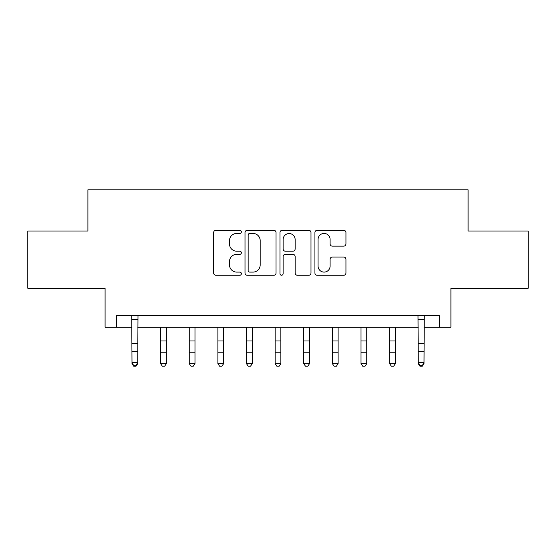 <?xml version="1.0" encoding="UTF-8"?>
<svg xmlns="http://www.w3.org/2000/svg" width="556" height="556" viewBox="0 0 556 556"><rect width="100%" height="100%" fill="white"/><g stroke="black" fill="none" stroke-linecap="round" stroke-linejoin="round"><path stroke-width="0.83" d="M241.36 231.866A1.571 1.571 0 0 0 239.782 230.288L215.902 230.288A2.245 2.245 0 0 0 213.65 232.54L213.65 273.003A2.245 2.245 0 0 0 215.902 275.248L239.782 275.248A1.571 1.571 0 0 0 241.36 273.677A1.571 1.571 0 0 0 239.782 272.099L236.696 272.099A7.193 7.193 0 0 1 229.503 264.906L229.503 261.535A7.193 7.193 0 0 1 236.696 254.342L239.782 254.342A1.571 1.571 0 0 0 241.36 252.771A1.571 1.571 0 0 0 239.782 251.194L236.696 251.194A7.193 7.193 0 0 1 229.503 244.001L229.503 240.63A7.193 7.193 0 0 1 236.696 233.437L239.782 233.437A1.571 1.571 0 0 0 241.36 231.866M343.698 246.141A2.245 2.245 0 0 0 345.943 243.889L345.943 232.54A2.245 2.245 0 0 0 343.698 230.288L317.17 230.288A2.245 2.245 0 0 0 314.925 232.54L314.925 273.003A2.245 2.245 0 0 0 317.17 275.248L343.698 275.248A2.245 2.245 0 0 0 345.943 273.003L345.943 259.291A2.245 2.245 0 0 0 343.698 257.039L332.342 257.039A2.245 2.245 0 0 0 330.097 259.291L330.097 266.088A6.012 6.012 0 0 1 324.085 272.099A6.012 6.012 0 0 1 318.067 266.088L318.067 239.448A6.012 6.012 0 0 1 324.085 233.437A6.012 6.012 0 0 1 330.097 239.448L330.097 243.889A2.245 2.245 0 0 0 332.342 246.141L343.698 246.141M116.545 327.199L116.545 315.752L439.455 315.752L439.455 327.199L450.909 327.199L450.909 288.265L528.2 288.265L528.2 231.011L468.082 231.011L468.082 189.791L87.917 189.791L87.917 231.011L27.8 231.011L27.8 288.265L105.091 288.265L105.091 327.199L132.001 327.199M276.033 232.54A2.245 2.245 0 0 0 273.788 230.288L247.26 230.288A2.245 2.245 0 0 0 245.008 232.54L245.008 273.003A2.245 2.245 0 0 0 247.26 275.248L273.788 275.248A2.245 2.245 0 0 0 276.033 273.003L276.033 232.54M282.212 230.288L308.74 230.288A2.245 2.245 0 0 1 310.992 232.54L310.992 273.003A2.245 2.245 0 0 1 308.74 275.248L297.39 275.248A2.245 2.245 0 0 1 295.139 273.003L295.139 256.594A2.245 2.245 0 0 0 292.894 254.342L285.36 254.342A2.245 2.245 0 0 0 283.115 256.594L283.115 273.677A1.571 1.571 0 0 1 281.538 275.248A1.571 1.571 0 0 1 279.967 273.677L279.967 232.54A2.245 2.245 0 0 1 282.212 230.288M137.728 327.199L418.272 327.199M423.999 327.199L439.455 327.199M249.734 233.437A1.571 1.571 0 0 0 248.157 235.014L248.157 270.529A1.571 1.571 0 0 0 249.734 272.099L252.994 272.099A7.193 7.193 0 0 0 260.187 264.906L260.187 240.63A7.193 7.193 0 0 0 252.994 233.437L249.734 233.437M295.139 239.566A6.012 6.012 0 0 0 289.127 233.548A6.012 6.012 0 0 0 283.115 239.566L283.115 248.949A2.245 2.245 0 0 0 285.36 251.194L292.894 251.194A2.245 2.245 0 0 0 295.139 248.949L295.139 239.566M137.999 315.752L137.728 363.687L136.011 366.209L136.011 365.702L133.718 365.702L133.718 366.209L136.011 366.209M131.73 315.752L132.001 362.415L137.728 362.415L136.011 365.702M133.718 366.209L132.001 363.687L132.001 362.415L133.718 365.702M160.628 363.687L166.355 363.687L164.639 366.209L162.345 366.209L160.628 363.687L160.628 327.199M166.355 363.687L166.355 327.199M189.255 363.687L194.982 363.687L193.266 366.209L190.972 366.209L189.255 363.687L189.255 327.199M194.982 363.687L194.982 327.199M217.882 363.687L223.609 363.687L221.893 366.209L219.599 366.209L217.882 363.687L217.882 327.199M223.609 363.687L223.609 327.199M246.51 363.687L252.236 363.687L250.52 366.209L248.226 366.209L246.51 363.687L246.51 327.199M252.236 363.687L252.236 327.199M275.137 363.687L280.863 363.687L279.147 366.209L276.853 366.209L275.137 363.687L275.137 327.199M280.863 363.687L280.863 327.199M303.764 363.687L309.49 363.687L307.774 366.209L305.48 366.209L303.764 363.687L303.764 327.199M309.49 363.687L309.49 327.199M332.391 363.687L338.117 363.687L336.401 366.209L334.107 366.209L332.391 363.687L332.391 327.199M338.117 363.687L338.117 327.199M361.018 363.687L366.745 363.687L365.028 366.209L362.734 366.209L361.018 363.687L361.018 327.199M366.745 363.687L366.745 327.199M389.645 363.687L395.372 363.687L393.655 366.209L391.361 366.209L389.645 363.687L389.645 327.199M395.372 363.687L395.372 327.199M424.27 315.752L423.999 363.687L422.282 366.209L422.282 365.702L419.988 365.702L419.988 366.209L422.282 366.209M418.001 315.752L418.272 362.415L423.999 362.415L422.282 365.702M419.988 366.209L418.272 363.687L418.272 362.415L419.988 365.702M137.728 343.643L132.001 343.643M137.728 351.503L132.001 351.503M137.728 319.471L132.001 319.471M160.628 352.775L166.355 352.775M160.628 340.988L166.355 340.988M189.255 352.775L194.982 352.775M189.255 340.988L194.982 340.988M217.882 352.775L223.609 352.775M217.882 340.988L223.609 340.988M246.51 352.775L252.236 352.775M246.51 340.988L252.236 340.988M275.137 352.775L280.863 352.775M275.137 340.988L280.863 340.988M303.764 352.775L309.49 352.775M303.764 340.988L309.49 340.988M332.391 352.775L338.117 352.775M332.391 340.988L338.117 340.988M361.018 352.775L366.745 352.775M361.018 340.988L366.745 340.988M389.645 352.775L395.372 352.775M389.645 340.988L395.372 340.988M423.999 343.643L418.272 343.643M423.999 351.503L418.272 351.503M423.999 319.471L418.272 319.471"/></g></svg>

